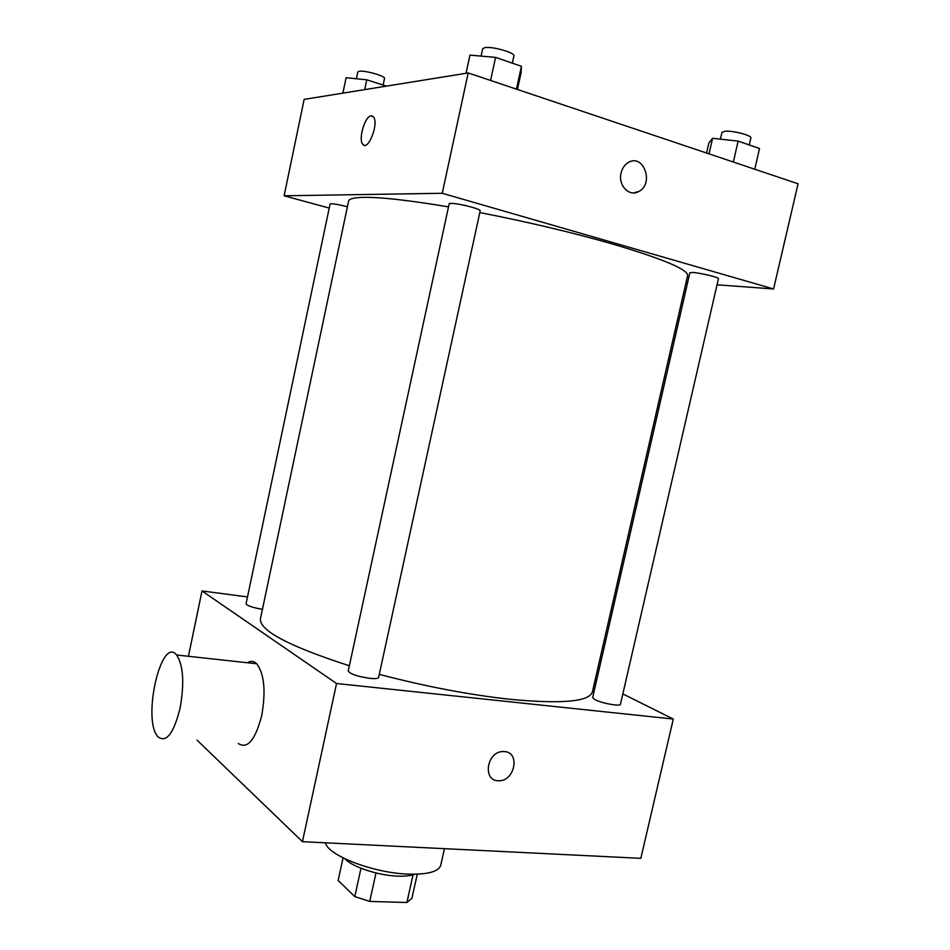 <?xml version="1.0" encoding="UTF-8"?>
<svg xmlns="http://www.w3.org/2000/svg" width="950" height="950" viewBox="0 0 950 950"><rect width="100%" height="100%" fill="white"/><g stroke="black" fill="none" stroke-linecap="round" stroke-linejoin="round"><path stroke-width="1.43" d="M413.024 874.855L406.897 902.5L411.896 898.344L417.264 874.166M406.897 902.5L369.74 901.419L354.789 896.598L338.152 880.46L343.069 857.886M375.986 872.955L369.74 901.419M360.988 868.264L354.789 896.598M414.877 874.226C410.934 875.758 405.306 876.399 397.979 876.137C378.504 875.591 352.224 866.958 345.099 858.883M444.446 848.671L440.764 865.189C438.722 871.589 428.082 874.57 408.832 874.143C374.11 873.276 327.441 855.38 325.517 842.816M622.832 693.916L673.301 719.043L640.822 858.337L302.444 841.676L197.054 740.145M504.462 751.581C520.398 752.246 514.888 781.209 498.964 780.746C482.315 781.767 486.376 751.592 502.942 751.545L504.462 751.581C520.398 752.246 514.888 781.209 498.952 780.734C482.315 781.767 486.376 751.581 502.93 751.545M673.301 719.043L336.537 683.513L302.444 841.676M262.449 609.318C252.629 607.584 247.154 605.768 246.038 603.867L330.077 203.989C331.752 203.383 337.535 204.286 347.415 206.72M369.823 678.347C357.271 676.436 350.075 673.989 348.223 671.009L449.184 203.763L450.977 203.336C456.285 203.561 463.339 204.879 472.162 207.266C477.446 208.822 480.13 209.974 480.213 210.722L378.611 677.457C378.136 678.585 375.202 678.882 369.823 678.347M594.961 699.627C601.552 703.261 620.587 706.741 620.445 704.294L718.449 278.694C719.447 277.483 700.257 272.84 692.74 272.484L689.854 272.781L592.669 697.561L594.961 699.627M595.104 680.117L596.505 680.818M336.537 683.513L202.006 590.936L247.499 596.933M479.809 212.562C527.606 221.896 571.793 232.37 612.37 243.96C663.183 259.006 688.263 269.562 687.61 275.631L592.42 691.837C589.416 701.694 561.984 704.188 510.091 699.307C468.932 694.771 425.327 686.446 379.287 674.346M349.351 665.76C289.002 646.214 259.362 630.586 260.431 618.854L348.603 201.091C349.066 198.764 354.231 197.517 364.099 197.351C381.437 197.184 409.581 200.367 448.507 206.874M247.344 662.732C250.729 660.63 253.852 660.974 256.714 663.765C264.278 673.847 265.964 691.078 261.749 715.457C255.312 740.074 247.487 749.431 238.248 743.506M202.006 590.936L188.433 656.296M180.144 707.964C184.478 682.908 183.314 665.249 176.641 655.001C160.918 635.206 141.787 720.931 158.187 736.974C166.464 742.959 173.779 733.293 180.144 707.964M717.036 284.81L773.561 288.966L442.249 193.277L284.121 195.795L329.223 208.074M686.031 282.542L687.598 282.649M442.249 193.277L468.196 72.936L798.083 183.777L773.561 288.966M621.062 172.995C622.214 168.269 624.601 164.789 628.211 162.581C643.459 152.974 654.538 183.73 638.804 191.508C629.411 197.303 617.832 185.381 621.062 172.995M468.196 72.936L304.154 99.382L284.121 195.795M364.088 145.219L362.746 144.234C358.114 139.199 364.978 115.936 371.177 115.829L373.492 116.921C379.192 123.488 367.852 152.071 362.734 144.222C358.103 139.199 364.978 115.936 371.165 115.829L372.151 115.912M628.211 162.581C643.459 152.974 654.538 183.73 638.804 191.508L633.543 192.921M386.412 86.117L366.795 79.812L346.109 77.722L342.879 93.136M366.795 79.812L364.729 89.609M356.404 78.767L357.817 71.998L359.005 71.309C364.23 70.015 385.795 76.059 384.512 78.446L383.111 85.061M517.429 89.478L521.099 72.675L521.419 66.298L495.579 57.38L469.953 55.136L466.034 73.281M521.419 66.298L516.432 89.146M495.579 57.38L490.58 80.465M481.08 56.109L482.659 48.83L484.631 47.69C491.696 45.992 515.494 52.749 513.903 55.967L512.335 63.163M754.751 169.219L759.537 148.497L738.138 141.111L712.571 138.296L708.914 142.844L706.586 153.033M738.138 141.111L733.341 162.023M712.571 138.296L709.021 153.852M720.421 139.163L721.988 132.323L725.076 131.231C732.901 130.471 752.151 135.506 750.856 137.952L749.241 144.946M176.641 655.001L256.714 663.765"/></g></svg>
